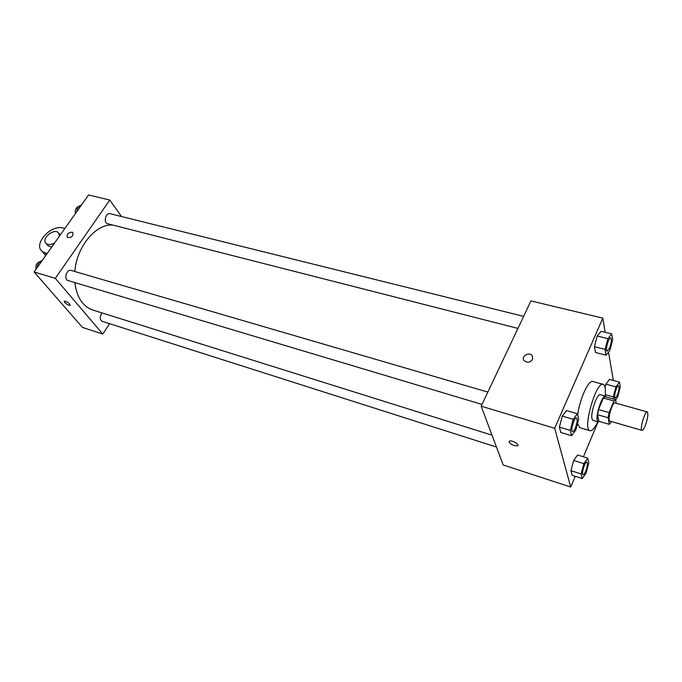 <?xml version="1.0" encoding="UTF-8"?>
<svg xmlns="http://www.w3.org/2000/svg" width="682" height="682" viewBox="0 0 682 682"><rect width="100%" height="100%" fill="white"/><g stroke="black" fill="none" stroke-linecap="round" stroke-linejoin="round"><path stroke-width="1.02" d="M645.249 425.687C643.936 428.876 642.862 430.444 642.018 430.376C639.384 430.129 644.882 410.743 647.261 411.919C648.463 413.795 647.789 418.39 645.249 425.687M642.018 430.376L609.861 421.092C606.946 420.76 612.368 401.672 615.019 402.917L647.261 411.919M616.221 403.258L615.607 399.643L613.936 400.965L609.103 412.584L608.088 417.734L609.324 424.349L611.558 421.578M608.088 417.734L597.5 414.69L598.839 421.305L609.324 424.349M597.5 414.69L598.498 409.567L609.103 412.584M615.607 399.643L605.07 396.719L603.365 398.024L598.498 409.567M606.417 397.095L605.573 396.106C602.513 394.494 595.642 414.298 597.227 420.274L598.242 421.928L599.521 421.502M598.242 421.928L593.033 420.41L591.993 418.757C590.365 412.781 597.236 393.028 600.348 394.656L605.573 396.106M603.365 398.024L613.936 400.965M597.816 421.8C594.755 428.074 592.155 431.041 590.015 430.7C582.181 429.813 596.059 380.948 603.186 384.324C605.19 385.151 605.838 389.038 605.147 395.986M590.015 430.7L579.691 427.64L577.543 423.437M577.714 415.065C579.325 399.848 588.566 379.499 592.794 381.494L603.186 384.324M577.407 413.727L566.589 410.59L562.309 416.097L559.402 427.12L560.817 432.465L571.584 435.713L575.779 430.078L578.668 419.174L577.407 413.727L573.187 419.285L570.254 430.359L571.584 435.713M611.72 333.899L601.106 331.282L597.227 335.996L594.397 346.686L595.488 352.5L606.068 355.22L609.861 350.377L612.666 339.798L611.72 333.899L607.909 338.656L605.053 349.406L606.068 355.22M605.198 332.287L602.803 318.136L554.688 428.27L570.723 487.042L575.224 476.309M583.408 456.795L598.063 421.877M613.331 380.454L608.532 352.065M587.713 458.134L577.577 454.988L573.664 460.435L570.945 470.682L572.181 475.337L582.275 478.576L586.111 473.01L588.813 462.865L587.713 458.134L583.852 463.632L581.115 473.93L582.275 478.576M615.65 399.891L617.645 397.12L620.279 387.257L619.452 382.099L609.486 379.422L605.923 384.171L605.087 387.325L605.923 384.171L615.94 386.89L613.271 396.898L613.655 399.106M602.803 318.136L530.954 300.924L481.168 406.191L503.18 464.962L570.723 487.042M481.168 406.191L554.688 428.27M517.476 445.84L514.262 445.619C510.187 443.948 508.627 442.447 509.59 441.126C511.918 439.822 520.187 444.783 517.476 445.849L514.262 445.619C510.869 444.314 509.181 442.942 509.19 441.501M532.633 359.32C530.178 362.543 527.357 362.995 524.168 360.684C520.477 356.729 528.865 351.366 532.148 355.578L532.633 359.32L532.148 355.578C528.865 351.366 520.477 356.729 524.168 360.684M492.02 435.176L92.726 310.012C82.735 306.44 76.768 297.309 74.815 282.595M74.807 271.504C76.699 246.398 96.23 223.304 112.931 225.094M482.003 404.417L68.072 280.575C63.469 279.484 66.657 268.853 71.116 270.43L487.843 392.082M496.47 447.042L102.138 321.307C99.606 319.44 99.572 316.644 102.044 312.927M517.953 328.409L107.577 223.722C103.178 222.869 105.71 212.349 109.998 213.679L523.648 316.371M34.1 271.973L88.575 194.958L109.776 200.039L121.549 216.552L109.776 200.039L55.31 278.341L102.803 334.061L109.614 323.694L102.803 334.061L82.437 327.403L34.1 271.973L55.31 278.341L102.803 334.061M619.452 382.099L615.94 386.89M615.104 398.177L615.079 398.177C613.101 397.964 616.698 385.083 618.506 385.91L618.523 385.91C619.503 387.231 619.103 390.326 617.363 395.202L615.121 398.186C613.144 397.973 616.741 385.091 618.548 385.918L618.506 385.91M605.275 394.682L613.271 396.898M609.486 379.422L605.923 384.171M607.116 351.153L607.116 351.153C604.857 350.932 608.557 337.096 610.646 337.965L610.688 337.974C611.831 339.466 611.447 342.867 609.538 348.178L607.159 351.162C604.9 350.949 608.6 337.104 610.688 337.974M601.106 331.282L597.227 335.996L607.909 338.656M597.227 335.996L594.397 346.686L605.053 349.406M594.397 346.686L595.488 352.5M583.136 474.681L583.093 474.672C581.004 474.348 584.977 461.1 586.87 462.046L586.895 462.055C587.893 463.325 587.492 466.394 585.727 471.262C584.713 473.623 583.843 474.766 583.136 474.681C581.047 474.365 585.02 461.109 586.912 462.055L586.87 462.046M577.577 454.988L573.664 460.435L583.852 463.632M573.664 460.435L570.945 470.682L581.115 473.93M570.945 470.682L572.181 475.337M572.513 431.501L572.513 431.501C570.109 431.152 574.235 416.924 576.452 417.947L576.495 417.955C577.663 419.396 577.279 422.763 575.335 428.057C574.27 430.461 573.34 431.612 572.556 431.51C570.152 431.169 574.278 416.932 576.495 417.955M566.589 410.59L562.309 416.097L573.187 419.285M562.309 416.097L559.402 427.12L570.254 430.359M559.402 427.12L560.817 432.465M81.49 204.975L77.884 206.723L76.716 211.727M77.884 206.723L79.896 207.226M75.421 213.56C74.909 209.792 76.094 207.345 78.959 206.203M42.182 260.55L38.337 262.544L37.152 267.659M38.337 262.544L40.349 263.133M36.001 269.288C35.447 265.153 36.854 262.579 40.212 261.573M72.079 232.17L72.855 232.579C73.358 236.262 71.525 237.882 67.339 237.421C66.486 234.403 68.064 232.656 72.079 232.17C68.064 232.656 66.486 234.412 67.339 237.421C71.525 237.882 73.366 236.262 72.855 232.579L72.079 232.17M109.776 200.039L55.31 278.341M64.168 301.222L64.654 302.416L64.304 301.112C67.637 301.845 69.598 303.26 70.178 305.34C68.609 305.391 66.768 304.411 64.654 302.416C66.768 304.411 68.609 305.383 70.178 305.34L70.306 305.229M47.527 245.102L48.243 245.972L51.755 247.012M64.841 228.513L63.136 228.061C51.005 224.071 32.779 244.292 42.224 251.488L47.075 253.627M54.696 242.86C51.218 244.855 48.388 245.077 46.214 243.508C40.707 239.194 53.537 227.831 58.413 232.664L59.598 235.921M45.37 253.141L46.487 254.463M46.214 243.508L48.243 245.972M59.146 233.576L60.272 234.975M42.224 251.488L45.685 255.597"/></g></svg>
